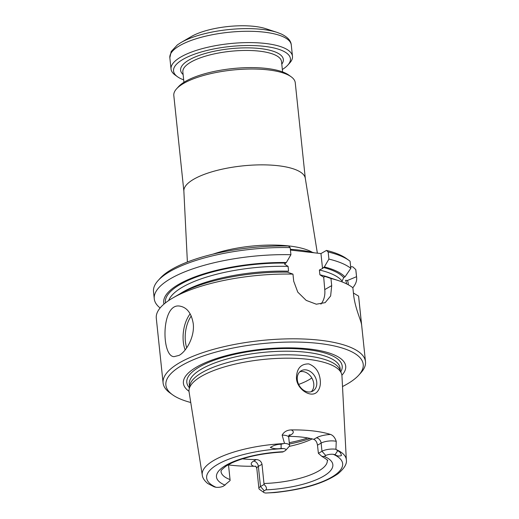 <?xml version="1.0" encoding="UTF-8"?>
<svg xmlns="http://www.w3.org/2000/svg" width="519" height="519" viewBox="0 0 519 519"><rect width="100%" height="100%" fill="white"/><g stroke="black" fill="none" stroke-linecap="round" stroke-linejoin="round"><path stroke-width="0.78" d="M298.646 384.423A53.425 16.777 174 0 0 308.87 379.83A53.425 16.777 174 0 0 311.815 377.955M299.82 371.799A11.703 9.057 -119.8 0 1 311.906 378.111A11.703 9.057 -119.8 0 1 311.257 391.735M312.191 438.918A53.425 16.777 -6 0 1 289.239 446.379M283.899 443.583A72.439 22.745 -6 0 0 202.267 475.093C202.527 477.804 204.311 480.594 207.632 483.455L214.159 486.816L216.027 487.296A5.495 1.726 -6 0 0 223.533 486.082L230.086 480.575L230.047 479.582A53.425 16.777 -6 0 1 221.016 471.576L221.126 470.986C220.497 470.856 222.19 469.189 226.206 465.984L231.746 462.929C245.156 456.889 262.153 453.249 282.738 452.01L285.028 450.816A5.495 1.726 -6 0 0 285.684 450.31L289.141 446.489A9.563 3.004 -6 0 0 289.576 445.445A9.563 3.004 -6 0 0 284.496 443.356L281.129 444.232C277.133 444.277 273.539 445.36 270.36 447.462C273.448 448.786 277.023 449.11 281.084 448.429L283.549 448.565A5.495 1.726 -6 0 1 285.684 450.31M264.067 484.493C266.474 486.686 267.064 488.483 265.838 489.878L264.268 490.779L260.486 486.55L264.067 484.493L262.011 464.284C261.291 461.346 259.383 459.776 256.282 459.562A53.425 16.777 -6 0 1 242.451 458.828M335.125 454.663L337.661 450.752C339.711 451.511 340.97 453.113 341.45 455.565C339.017 456.37 336.909 456.071 335.125 454.663L333.269 454.3A5.495 1.726 -6 0 0 325.757 455.513L324.193 456.409L321.884 456.363L318.4 453.334L317.479 445.198C316.992 442.13 315.747 440.177 313.755 439.334A53.425 16.777 174 0 0 288.733 436.395M308.189 391.962A11.703 9.057 60.2 0 0 312.847 391.067A11.703 9.057 60.2 0 0 316.733 382.036A11.703 9.057 60.2 0 0 301.202 370.767A11.703 9.057 60.2 0 0 297.938 382.665A11.703 9.057 60.2 0 0 308.189 391.962M318.4 453.334L321.981 451.277A9.563 3.004 -6 0 1 335.936 449.285L336.247 441.371A9.563 3.004 174 0 0 321.118 443.109L321.981 451.277L325.757 455.513M230.047 479.582L228.477 464.615M337.661 450.752L336.267 449.623A72.439 22.745 -6 0 1 346.335 459.951C347.088 463.804 344.324 468.398 338.031 473.737C324.09 483.345 302.947 489.631 274.609 492.583L265.741 493.031A5.495 1.726 -6 0 1 263.73 492.414A5.495 1.726 -6 0 1 264.268 490.779M317.79 391.073C319.672 388.575 320.534 385.37 320.366 381.459C319.769 372.538 315.909 366.686 308.779 363.903C301.085 363.806 296.978 368.205 296.466 377.092C295.817 389.029 311.99 399.487 317.79 391.073M288.83 435.266L289.368 434.903L288.72 437.277A9.563 3.004 174 0 0 282.135 435.13C283.99 431.795 287.013 430.056 291.204 429.914A73.14 22.966 174 0 1 330.564 434.455C333.133 435.376 335.027 437.679 336.247 441.371M282.135 435.13L284.496 443.356M255.971 466.38L253.791 466.244A73.776 23.167 -6 0 1 228.503 464.894M263.73 492.414L259.552 489.398A9.563 3.004 -6 0 1 258.91 488.463A9.563 3.004 -6 0 1 260.486 486.55L258.371 466.373L262.011 464.284M336.267 449.623L335.936 449.285M202.267 475.093L189.078 391.929A76.87 24.134 -6 0 1 189.104 389.38A76.87 24.134 -6 0 1 262.951 359.498A76.87 24.134 -6 0 1 341.398 373.369A76.87 24.134 -6 0 1 341.95 375.866L346.335 459.951M189.104 389.38L189.766 385.559A75.806 23.803 -6 0 1 262.595 356.086A75.806 23.803 -6 0 1 339.958 369.768L341.398 373.369M189.007 391.307A81.606 25.626 -6 0 1 261.868 349.235A81.606 25.626 -6 0 1 341.891 375.243M190.752 402.497A99.213 31.153 -6 0 1 172.509 394.751A99.213 31.153 -6 0 1 261.291 343.734A99.213 31.153 -6 0 1 358.739 375.179A99.213 31.153 -6 0 1 346.861 384.209A99.213 31.153 -6 0 1 342.508 386.545M179.113 355.372L174.086 356.644C161.13 356.8 161.098 302.421 179.879 306.126C187.022 307.436 191.479 313.275 193.243 323.635C194.826 336.442 186.587 351.311 179.113 355.372M172.509 394.751L169.895 392.864A101.756 31.951 -6 0 1 163.096 382.951A101.756 31.951 -6 0 1 260.96 340.542A101.756 31.951 -6 0 1 365.493 361.678A101.756 31.951 -6 0 1 360.906 372.785L358.739 375.179M172.626 298.075L179.613 294.014A92.758 29.129 -6 0 1 287.364 272.144L292.963 274.129A101.756 31.951 -6 0 0 172.626 298.075A101.756 31.951 -6 0 0 156.29 318.199L163.096 382.951M348.255 284.743A92.758 29.129 -6 0 0 347.445 280.494L356.527 276.698A101.756 31.951 -6 0 1 356.65 277.509A101.756 31.951 -6 0 1 352.829 287.727M347.445 280.494L345.57 280.279A91.072 28.597 174 0 1 346.569 283.861M292.963 274.129L293.709 281.233L297.77 292.126L306.191 300.384L316.331 304.212L325.154 302.642L330.635 295.979L331.699 285.619L330.953 278.508A101.756 31.951 -6 0 1 338.531 280.643A101.756 31.951 -6 0 1 352.868 287.753L353.627 294.993C355.249 308.883 361.153 320.541 361.587 324.836L358.571 296.109L353.42 293.014M358.571 296.109A101.756 31.951 -6 0 1 358.687 296.926L365.493 361.678M356.527 276.698L355.781 269.588A101.756 31.951 -6 0 1 355.904 270.399L356.65 277.509M330.953 278.508L325.355 276.523A92.758 29.129 -6 0 1 330.85 278.119L338.531 280.643M324.343 266.915L328.91 259.098A101.756 31.951 -6 0 1 350.825 268.336L344.986 276.887A92.758 29.129 -6 0 0 324.343 266.915L322.533 268.518L319.393 270.003L319.899 274.804L323.428 277.062L325.355 276.523M342.177 281.947L342.092 281.09L343.74 277.6L344.986 276.887M350.825 268.336L350.078 261.232A101.756 31.951 -6 0 0 349.105 260.493A101.756 31.951 -6 0 0 328.164 251.987L326.477 250.411A99.213 31.153 -6 0 1 346.491 258.605L349.105 260.493M328.91 259.098L328.164 251.987M320.891 304.128A22.894 17.717 60.2 0 0 324.751 289.602L323.707 277.185M163.965 304.108A92.758 29.129 -6 0 1 286.352 262.536L284.542 264.139L288.077 266.39L288.577 271.197A88.528 27.799 174 0 0 180.015 293.78M160.112 307.981A101.756 31.951 -6 0 1 154.253 298.782L153.507 291.672A101.756 31.951 -6 0 1 158.094 280.565A101.756 31.951 -6 0 1 290.173 247.608L290.919 254.712L286.352 262.536M154.253 298.782A101.756 31.951 -6 0 1 290.919 254.712M355.781 269.588L352.875 266.883L350.643 266.623M326.477 250.411L320.963 253.577L322.533 268.518M290.432 250.054L320.963 253.577M158.094 280.565L160.261 278.178A99.213 31.153 -6 0 1 288.486 246.025L290.173 247.608M314.365 252.811A81.535 25.6 174 0 0 290.355 249.302M317.362 253.162L305.282 178.244A61.054 19.171 174 0 0 260.648 164.86A61.054 19.171 174 0 0 193.95 179.113A61.054 19.171 174 0 0 183.862 191.011L187.385 262.011M191.466 36.453A45.789 14.376 174 0 0 191.271 36.57L180.995 42.552A59.017 18.528 -6 0 1 181.248 42.402A59.017 18.528 -6 0 1 277.217 32.438L265.923 28.727A45.789 14.376 174 0 0 191.466 36.453M183.681 79.881A58.764 18.45 -6 0 1 177.466 76.721L175.117 75.021A61.054 19.171 -6 0 1 171.036 69.079A61.054 19.171 -6 0 1 229.748 43.628A61.054 19.171 -6 0 1 292.476 56.312A61.054 19.171 -6 0 1 289.719 62.981L287.773 65.128A58.764 18.45 -6 0 1 282.349 69.507M177.466 76.721A58.764 18.45 -6 0 1 230.053 46.509A58.764 18.45 -6 0 1 287.773 65.128M305.308 178.413L295.253 82.735A61.054 19.171 174 0 0 291.172 76.793L288.817 75.093A58.764 18.45 174 0 0 240.569 67.924A58.764 18.45 174 0 0 185.549 81.334A58.764 18.45 174 0 0 178.51 86.686L176.564 88.833A61.054 19.171 174 0 0 173.813 95.502L183.869 191.174M291.172 76.793A61.054 19.171 174 0 0 241.043 69.345A61.054 19.171 174 0 0 183.875 83.274A61.054 19.171 174 0 0 176.564 88.833M307.793 437.965A64.869 20.371 -6 0 1 289.284 442.681M310.239 438.458A63.85 20.046 -6 0 1 289.427 444.011M225.103 485.181A58.511 18.373 -6 0 1 226.102 465.199A58.511 18.373 -6 0 1 283.458 451.712M324.193 456.409A58.511 18.373 -6 0 1 323.194 476.397A58.511 18.373 -6 0 1 265.838 489.878M321.884 456.37C326.847 459.464 328.644 460.807 327.275 460.411A53.425 16.777 -6 0 1 318.465 471.103A53.425 16.777 -6 0 1 264.028 483.5M330.564 434.455A14.655 4.6 174 0 0 316.395 437.822A5.086 3.938 60.2 0 1 321.118 443.109L317.479 445.198M316.395 437.822L313.755 439.334M289.232 435.071A5.086 3.938 -119.8 0 1 290.854 434.877A14.655 4.6 174 0 0 291.204 429.914M288.798 436.057L290.854 434.877M281.084 448.429L281.129 444.232M216.027 487.296A68.372 21.467 -6 0 1 217.922 464.252A68.372 21.467 -6 0 1 283.549 448.565M253.791 466.244A14.655 4.6 -6 0 1 253.642 461.08A5.086 3.938 -119.8 0 1 258.371 466.373A9.563 3.004 -6 0 0 256.795 468.287L255.659 466.101M253.642 461.08L256.282 459.562M333.269 454.3A68.372 21.467 -6 0 1 331.375 477.337A68.372 21.467 -6 0 1 265.741 493.031M189.578 386.636L189.305 384.079A75.806 23.803 -6 0 1 262.212 352.485A75.806 23.803 -6 0 1 340.094 368.231L340.36 370.787M189.39 387.719A78.129 24.529 -6 0 1 261.939 349.858A78.129 24.529 -6 0 1 340.769 371.812M186.71 347.814A23.913 13.15 96.6 0 1 191.264 315.98M185.16 349.91A25.437 13.994 96.6 0 1 190.181 313.833M343.74 277.6A91.072 28.597 174 0 0 323.382 267.467M330.408 277.976A88.528 27.799 174 0 0 319.899 274.804M331.699 285.619L324.751 289.602M288.077 266.39A88.528 27.799 174 0 0 168.714 300.52M342.092 281.09A88.528 27.799 174 0 0 319.393 270.003M285.392 263.081A91.072 28.597 174 0 0 165.431 302.901M312.38 252.331A65.589 20.591 174 0 0 212.998 254.148M180.995 42.552L177.414 44.874L171.173 51.55L169.843 57.758A61.054 19.171 -6 0 1 228.561 32.314A61.054 19.171 -6 0 1 291.282 44.997L292.476 56.312M183.116 74.528A51.641 16.212 -6 0 1 230.287 48.734A51.641 16.212 -6 0 1 281.785 64.155M183.934 82.307L182.85 71.966A49.603 15.576 -6 0 1 191.024 62.033A49.603 15.576 -6 0 1 245.63 50.447A49.603 15.576 -6 0 1 281.519 61.592L282.602 71.933M288.72 437.277L289.576 445.445M256.795 468.287L258.91 488.463M169.843 57.758L171.036 69.079M291.282 44.997C291.003 40.735 287.649 37.063 281.22 33.975L277.217 32.438"/></g></svg>
